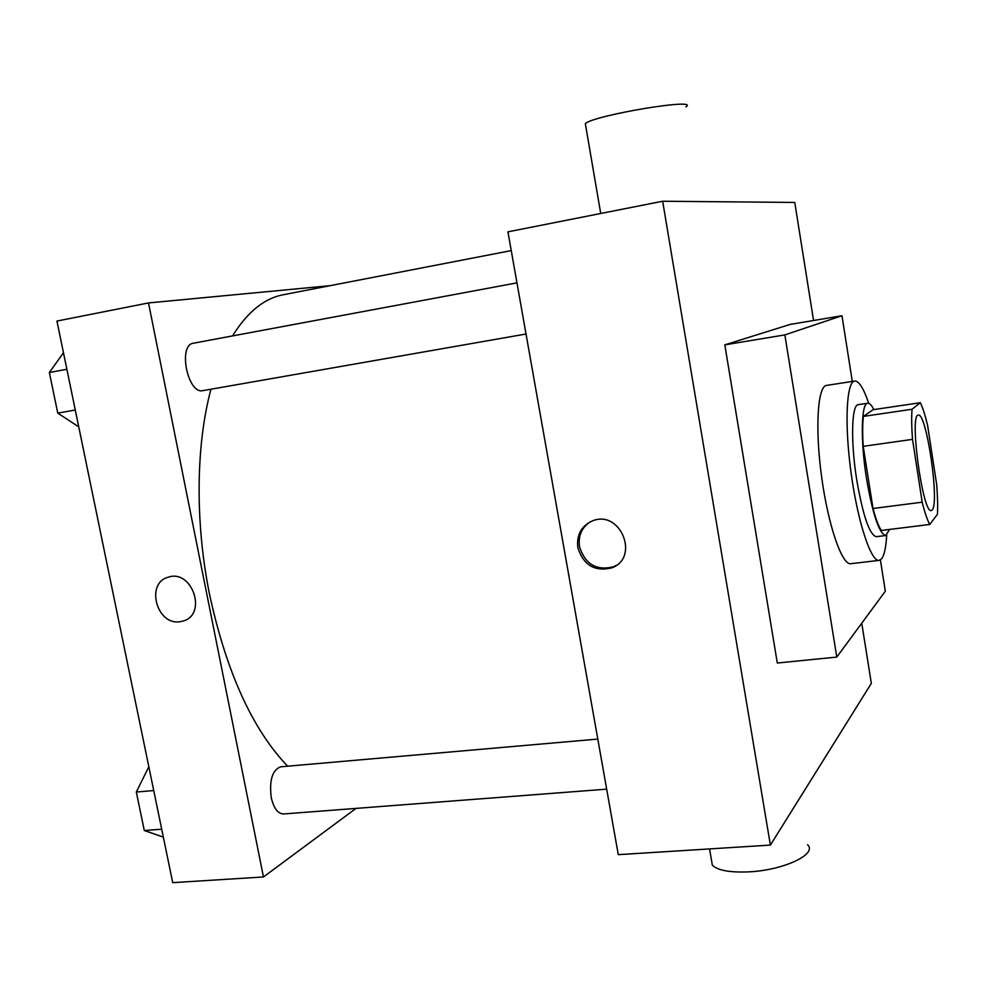 <?xml version="1.0" encoding="UTF-8"?>
<svg xmlns="http://www.w3.org/2000/svg" width="987" height="987" viewBox="0 0 987 987"><rect width="100%" height="100%" fill="white"/><g stroke="black" fill="none" stroke-linecap="round" stroke-linejoin="round"><path stroke-width="1.48" d="M932.234 509.897L931.296 510.513C922.746 514.498 909.015 413.602 918.317 415.145C926.448 412.035 939.723 502.716 932.234 509.897M936.7 484.777L927.644 425.607C925.177 415.305 922.746 407.668 920.328 402.708L912.05 409.247C911.433 416.835 911.581 426.877 912.506 439.363L922.191 502.186C924.819 512.759 927.348 520.186 929.779 524.455L937.44 514.276C937.872 506.417 937.638 496.584 936.7 484.777M912.506 439.363L863.218 446.321L873.001 508.502L922.191 502.186M873.001 508.502C875.814 518.952 878.578 526.268 881.305 530.463L929.779 524.455M863.218 446.321C862.441 433.935 862.502 423.966 863.391 416.403L912.05 409.247M920.328 402.708L873.137 409.691L863.391 416.403M873.84 409.593C871.595 405.139 869.559 403.017 867.733 403.227C861.17 402.98 860.343 440.473 866.561 478.88C872.804 514.807 879.207 533.683 885.746 535.522L889.558 529.439M885.746 535.522L876.259 536.694C869.547 534.88 863.057 516.041 856.79 480.2C850.547 441.868 851.547 404.423 858.283 404.645L867.733 403.227M886.684 535.164C886.005 547.366 884.303 555.249 881.588 558.802L879.109 560.369C870.978 562.022 857.691 521.864 851.078 472.872C844.354 423.892 846.414 381.636 854.693 381.068C858.937 380.883 863.613 388.31 868.733 403.325M879.109 560.369L850.819 563.7C842.034 565.44 828.192 525.59 821.616 476.881C814.929 428.185 817.618 386.09 826.538 385.411L854.693 381.068M880.392 559.9L885.314 591.238L836.779 657.083L784.862 334.901L841.96 315.729L852.299 381.438M836.779 657.083L777.3 663.017L724.816 344.858L790.143 324.427L841.96 315.729M813.559 320.504L794.769 202.446L662.659 201.237L770.391 845.094L871.336 683.374L861.75 623.204M577.839 547.612C576.433 534.744 581.38 525.8 592.656 520.791C620.589 509.452 640.107 557.889 611.669 567.895C594.68 571.905 583.403 565.144 577.839 547.612M662.659 201.237L507.923 231.846L618.281 854.656L770.391 845.094M724.816 344.858L784.862 334.901M590.263 521.802C581.688 527.589 578.098 535.867 579.505 546.65C585.044 564.132 596.296 570.868 613.248 566.871L616.295 565.366M807.563 844.736C817.853 854.039 783.653 870.287 748.862 871.854C729.948 872.668 717.771 870.448 712.343 865.217L711.306 859.159M585.673 125.657L585.328 123.609C594.223 115.084 701.115 97.368 685.866 106.892M287.612 766.196C252.339 729.22 226.307 671.876 209.503 594.149C194.945 522.246 195.932 444.705 210.971 389.223M232.55 335.913C247.342 312.052 264.257 298.333 283.306 294.743L511.241 250.599M203.137 390.593L203.038 390.605C187.715 394.664 177.598 344.87 193.464 343.205L516.966 282.862M606.672 789.156L283.503 813.967C277.84 813.72 273.744 808.267 271.24 797.582C269.18 780.273 272.326 770.008 280.69 766.8L597.801 739.078M330.201 285.662L148.506 302.935L263.467 876.962L356.023 808.39M263.467 876.962L172.725 882.662L56.938 321.059L148.506 302.935M180.066 621.699C156.612 625.77 145.225 582.873 168.333 577.173C192.083 568.894 207.566 614.296 183.311 620.983L180.066 621.699C156.612 625.758 145.225 582.873 168.333 577.173C192.083 568.894 207.566 614.296 183.323 620.983L180.078 621.699M148.827 766.751L136.317 792.03L144.299 830.523L163.324 837.112M136.317 792.03L153.725 790.55M144.299 830.523L161.695 829.216M141.252 815.83L137.909 799.692M63.464 352.754L49.35 372.518L57.764 413.109L78.75 426.865M49.35 372.518L66.869 369.261M57.764 413.109L75.271 410.024M55.346 401.438L51.817 384.437M611.669 567.895L613.248 566.871M712.343 865.217L709.554 848.919M585.328 123.609L600.725 213.488M203.038 390.605L526.022 334.013"/></g></svg>
